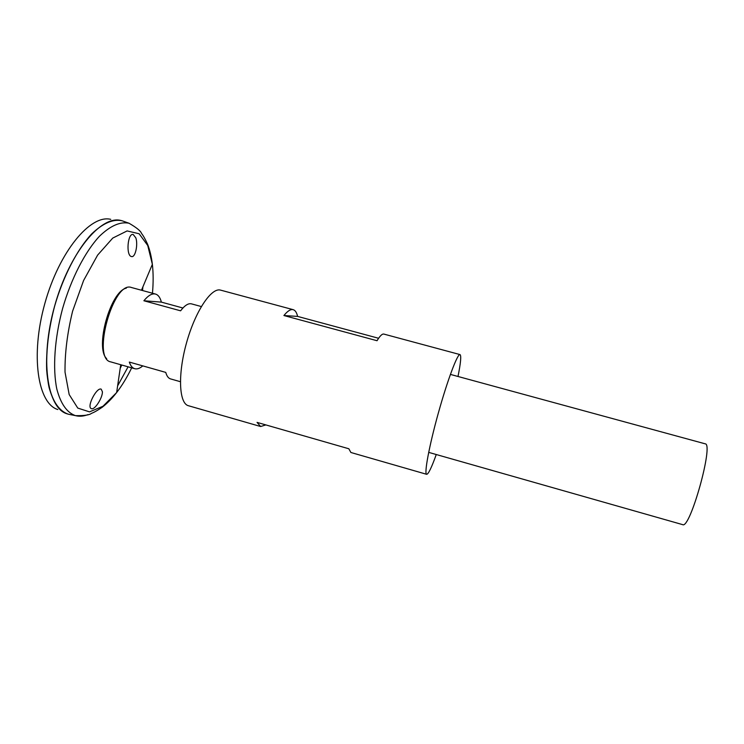 <?xml version="1.0" encoding="UTF-8"?>
<svg xmlns="http://www.w3.org/2000/svg" width="744" height="744" viewBox="0 0 744 744"><rect width="100%" height="100%" fill="white"/><g stroke="black" fill="none" stroke-linecap="round" stroke-linejoin="round"><path stroke-width="1.12" d="M436.263 454.528C431.557 467.623 428.358 474.216 426.665 474.309C423.959 474.077 429.149 445.963 438.337 413.05C447.488 380.128 457.569 353.381 460.006 354.581C461.41 355.539 460.741 362.839 458.006 376.483M265.831 424.917L260.642 426.517L188.446 405.731C179.025 403.546 177.611 374.604 186.502 342.91C195.272 311.187 211.445 287.147 220.633 290.141L293.183 309.671C295.228 310.276 296.707 312.517 297.6 316.405L378.603 338.278M460.006 354.581L383.867 334.084C382.23 333.665 379.952 335.879 377.041 340.724L283.91 315.53C287.584 310.973 290.672 309.02 293.183 309.671M260.642 426.517L257.052 422.387L348.843 448.772L350.889 452.492L426.665 474.309M297.6 316.405L283.91 315.53M135.836 237.875C138.189 244.618 135.324 257.796 131.539 256.559C125.801 255.964 127.577 232.742 133.213 234.49L135.836 237.875M102.412 391.763L101.184 389.149C96.571 386.992 86.202 407.452 91.438 408.651C94.776 410.232 102.672 397.687 102.412 391.763M120.212 368.271L121.793 365.034L120.212 368.308M70.261 414.585L68.243 414.176C59.548 411.19 53.159 402.299 49.085 387.512C44.594 366.69 46.481 336.483 54.619 306.184C63.314 276.033 77.311 249.203 91.921 233.7C103.053 223.144 113.116 218.838 122.109 220.773L124.043 221.47M142.876 286.914L142.55 290.532M142.867 286.942L142.541 290.532L142.839 287.007M121.774 365.025L120.23 368.206M63.686 412.269L67.76 414.045C56.516 410.167 48.481 394.571 46.677 370.103C45.979 350.536 48.62 329.229 54.61 306.184C63.231 276.275 77.078 249.621 91.559 234.062C102.607 223.451 112.632 218.978 121.607 220.67M70.196 414.575L75.497 415.645C66.997 412.706 60.776 403.899 56.851 389.214C52.545 368.54 54.526 338.539 62.626 308.416C71.266 278.442 85.086 251.732 99.445 236.267C110.4 225.72 120.277 221.387 129.075 223.265C136.617 227.645 140.774 231.04 141.546 233.458C141.965 234.165 143.462 235.337 147.61 244.264C149.851 250.068 151.441 256.754 152.362 264.315C153.366 273.094 153.404 282.729 152.455 293.238M66.96 413.785C47.067 407.972 39.72 359.185 54.591 306.175C69.257 253.109 100.766 215.146 120.807 220.447L121.625 220.643M129.075 223.265L123.988 221.452M57.809 409.535C37.823 403.611 30.244 355.511 44.854 303.459C59.25 251.36 90.61 214.105 110.772 219.359M142.783 365.881C139.835 368.41 137.156 369.349 134.729 368.708L110.772 361.891C91.447 358.971 113.441 280.032 131.483 287.519L155.515 294.066C158.24 294.884 160.192 297.572 161.374 302.12L182.931 308.007M428.684 452.371L682.648 524.641C690.032 529.598 714.045 443.396 705.163 443.815L450.399 374.409M201.308 306.547L191.459 303.859C188.334 303.096 184.717 305.412 180.606 310.815L143.88 300.762C148.214 295.452 152.092 293.22 155.515 294.066M134.729 368.708C132.358 368.02 130.563 365.797 129.326 362.068L165.754 372.4C166.796 376.101 168.395 378.268 170.553 378.91L180.383 381.7M161.374 302.12L143.88 300.762M131.679 367.843C127.057 377.32 122.044 385.559 116.641 392.553L102.951 406.28L89.522 411.869L77.776 408.084L69.173 394.543L65.026 372.139C64.775 353.372 67.295 333.061 72.596 311.187L83.598 280.488L97.622 255.108L112.763 238.071L127.112 230.928L139.128 233.756L147.731 245.483L152.362 264.315L141.481 290.244M106.69 358.682C94.674 347.857 110.456 291.211 126.331 288.161M128.089 366.82L117.626 385.857M87.959 414.622C83.579 416.315 79.422 416.659 75.497 415.645C84.212 415.803 89.522 415.04 91.438 413.376C92.163 412.985 94.051 412.753 102.216 407.256C107.136 403.443 111.944 398.542 116.641 392.553L120.733 364.727M117.217 220.057L120.807 220.447"/></g></svg>
